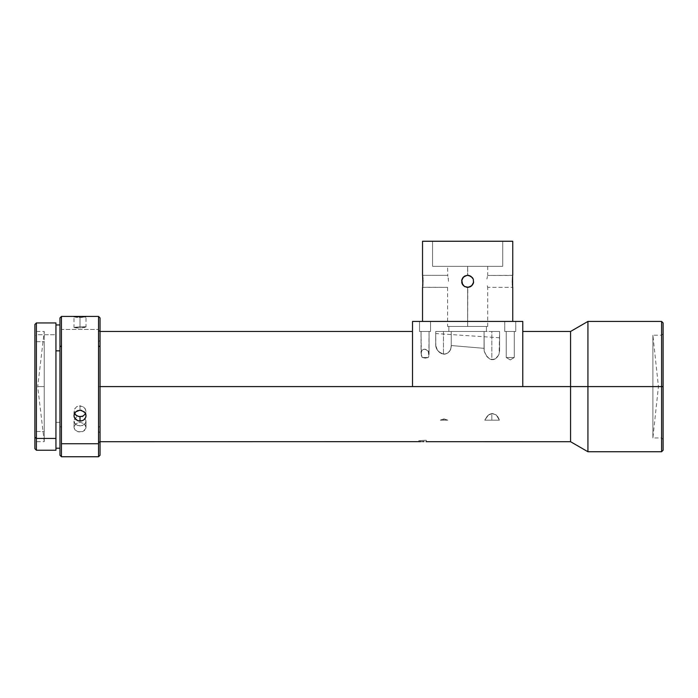 <?xml version="1.0" encoding="UTF-8"?>
<svg xmlns="http://www.w3.org/2000/svg" width="698" height="698" viewBox="0 0 698 698"><rect width="100%" height="100%" fill="white"/><g stroke="black" fill="none" stroke-linecap="round" stroke-linejoin="round"><path stroke-width="0.52" stroke-dasharray="3.49 2.62" d="M522.776 375.829L522.776 386.587L570.563 386.587L570.563 441.712L570.563 331.463L570.563 386.587L587.925 386.587L587.925 451.737L587.925 321.438L587.925 386.587L663.1 386.587L663.1 322.938L663.1 439.461L663.1 386.587L652.892 386.587L652.892 335.214L652.892 386.587L661.599 386.587L661.599 437.951L661.599 386.587L652.892 386.587L652.892 437.951L652.892 386.587L661.599 386.587L661.599 437.951L661.599 386.587L663.1 386.587L661.599 386.587L661.599 321.438L661.599 386.587L522.776 386.587L522.776 321.438L522.776 386.587L98.549 386.587L100.05 386.587L98.549 386.587L98.549 331.463L98.549 386.587L98.549 341.68L100.05 340.45L100.05 443.221L100.05 432.725L98.549 431.495L98.549 386.587L98.549 431.495L100.05 432.725L100.05 443.195L100.05 329.953L100.05 340.45L98.549 341.68L98.549 331.463L98.549 386.587L412.518 386.587L412.518 321.438L522.776 321.438L412.518 321.438L412.518 375.829M44.236 341.68L44.236 386.587L44.236 331.463L44.236 386.587L37.709 386.587L44.236 386.587L44.236 441.712L44.236 431.495L34.9 431.495L34.9 441.712L34.9 341.68L44.236 341.68L34.9 341.68L34.9 441.686L34.9 331.463L34.9 431.495L44.236 431.495L44.236 341.68M419.07 441.694L418.783 440.708L423.381 440.316L426.304 440.246L426.304 441.712L418.783 441.712L426.304 441.712L426.304 440.246L418.783 440.708L418.783 441.712M86.02 415.746L85.557 409.368L83.341 406.803L80.008 405.782L80.008 410.162L80.008 405.782L76.632 406.698L74.258 409.639L74.407 413.251L75.445 414.804M61.459 329.43L61.459 456.745L61.459 427.281L59.958 426.408L61.459 427.281L61.459 329.43L98.549 329.43L61.459 329.43M98.549 316.421L98.549 329.43L98.549 316.421M81.177 316.43L73.988 316.744L81.186 317.546L86.02 316.744L81.177 316.43M74.45 316.56L75.75 317.276L80.008 317.573L80.008 328.069L73.988 327.458L80.008 326.926L80.008 316.43L80.008 326.926L86.02 326.934L80.008 328.069L80.008 317.573L86.02 316.744L86.02 326.934M84.999 327.388L80.008 328.069L75 327.824L73.988 327.458L74.45 327.266L82.006 326.839M86.02 421.339L85.008 423.983L83.35 425.222L80.017 425.911L76.675 425.056L75.009 423.73L73.988 421.034L74.45 419.14L76.667 416.907L80.008 416.113L83.35 417.081L85.906 420.371L85.557 423.18L82.312 425.623L77.714 425.51L75.009 423.73L73.988 421.034L73.988 427.281L74.45 429.13L77.696 431.669L82.303 431.678L84.257 430.666L85.557 429.13L86.02 427.281L86.02 421.339L86.02 427.281L84.257 423.738L80.008 422.229L75.75 423.738L73.988 427.281L74.189 419.777L76.414 417.046L80.209 416.121L83.926 417.474L85.906 420.397M98.549 427.281L100.05 426.408L100.05 455.244L100.05 426.408L98.549 427.281L98.549 329.43L98.549 427.281M428.869 355.901L428.293 357.516L422.211 357.516L421.339 355.457L421.042 331.463L429.061 331.463L428.869 355.901L428.232 351.181L425.257 349.201L423.32 349.428L421.95 350.44L421.042 353.38L421.042 331.463L429.061 331.463L429.061 354.252L429.061 331.463L425.047 331.463L430.561 331.463L430.561 321.438L419.542 321.438L419.542 331.463L430.561 331.463L430.561 321.438L419.542 321.438L419.542 331.463L430.561 331.463L419.542 331.463L419.542 321.438L430.561 321.438L430.561 331.463L421.042 331.463L429.061 331.463L421.042 331.463L421.339 355.465L422.211 357.516L428.293 357.516L428.869 355.893L428.293 357.516L422.211 357.516L425.283 358.135L428.293 357.516L425.283 358.135L422.211 357.516L428.293 357.516L425.283 358.135L422.211 357.516L421.042 353.38L421.95 350.44L423.32 349.419L425.265 349.201L428.232 351.19L429.061 354.252L429.061 331.463L425.047 331.463L430.561 331.463L419.542 331.463L423.974 331.463L419.542 331.463L419.542 321.438L430.561 321.438L430.561 331.463L421.042 331.463L429.061 331.463L421.042 331.463L421.042 353.38L421.95 350.44L423.32 349.419L425.265 349.201L428.232 351.19L429.061 354.252L428.869 355.901L428.869 352.673L427.045 349.925L424.244 349.183L422.543 349.864L421.252 351.836L421.339 355.465L422.211 357.516L425.283 358.135L428.293 357.516L428.869 355.893M422.744 285.595L422.744 277.089M422.543 287.358L447.601 287.358L422.56 287.244M512.751 321.438L422.543 321.438L512.751 321.438M512.55 277.089L512.55 285.595M512.751 275.326L487.658 275.448L512.733 275.448M422.543 241.255L512.751 241.255L432.568 241.255L432.568 266.313L502.726 266.313L502.726 241.255L432.568 241.255L502.726 241.255L502.726 266.313L432.568 266.313L432.568 241.255L474.492 241.255L422.543 241.255M461.753 280.168L462.652 277.996L461.631 281.346L462.093 283.658L464.301 286.337L462.093 283.658L461.631 281.346L462.652 284.688L465.348 286.904L467.651 287.358L469.955 286.895L471.9 285.595L473.2 283.65L473.549 280.16L472.642 277.996L470.984 276.338L467.643 275.326L465.348 275.789L463.393 277.089L461.753 280.168L463.202 277.298M471.002 276.356L473.2 279.034L473.663 281.346L473.2 283.658L471.9 285.595L472.642 284.688L469.955 286.895L467.651 287.358L467.651 326.446L487.693 326.446L467.651 326.446L467.651 287.358L469.955 286.895L471.9 285.595L473.2 283.658L473.663 281.346L473.2 279.034L471.9 277.089L469.955 275.789L467.599 275.326M464.301 286.337L467.651 287.358L467.651 326.446L447.601 326.446L467.651 326.446L467.8 287.358M504.733 331.463L515.761 331.463L515.761 321.438L504.733 321.438L504.733 331.463L515.761 331.463L515.761 321.438L504.733 321.438L504.733 331.463L515.761 331.463L504.733 331.463L514.26 331.463L514.26 357.516L506.242 357.516L506.242 331.463L514.26 331.463L514.26 357.516L506.242 357.516L506.242 331.463L506.242 357.516L514.26 357.516L510.247 359.932L506.242 357.516L514.26 357.516L510.247 359.932L506.242 357.516L510.247 359.932L514.26 357.516L506.242 357.516L510.247 359.932L514.26 357.516L506.242 357.516L514.26 357.516L514.26 331.463L506.242 331.463L506.242 357.516L514.26 357.516L514.26 331.463L506.242 331.463L515.761 331.463L504.733 331.463L504.733 321.438L515.761 321.438L515.761 331.463L504.733 331.463L504.733 321.438L515.761 321.438L515.761 331.463L504.733 331.463M55.945 422.334L59.958 422.334L59.958 448.229L59.958 324.945L59.958 422.334L55.945 422.334L55.945 324.971L55.945 448.229L55.945 324.945L55.945 422.334M34.9 448.727L34.9 335.965L36.401 334.735L36.401 450.236L36.401 334.735L55.945 334.735L55.945 322.965L55.945 334.735L36.401 334.735L36.401 322.938L36.401 334.735L34.9 335.965L34.9 324.439M422.7 286.058L422.587 287.026M447.601 275.326L422.543 275.326L447.601 275.326L447.741 275.797L447.601 266.313L487.693 266.313L467.651 266.313L467.651 275.326L467.651 266.313L432.568 266.313L487.693 266.313L467.651 266.313L467.8 275.335M447.88 276.347L447.636 275.448L447.88 276.347M448.238 277.996L448.386 279.026L448.238 277.996M448.526 281.346L448.055 277.089L448.526 281.346M447.601 287.358L447.601 326.446M484.194 351.129L484.063 331.463L491.828 331.463L491.828 359.688L489.935 359.104L487.047 356.774L484.194 351.129L485.93 355.282L489.691 358.973L493.451 359.618L495.187 358.938L497.674 356.617L499.105 353.895L499.594 351.155L499.594 331.463L499.131 353.842L497.753 356.512L495.379 358.824L491.828 359.688L491.828 331.463L499.445 331.463L490.31 331.463L499.594 331.463L499.594 351.155L499.594 331.463L451.24 331.463L484.063 331.463L484.063 348.337L451.24 345.545L450.751 349.262L449.338 351.609L446.912 353.546L443.466 354.191L438.745 351.766L436.215 348.023L435.7 345.527L435.7 331.463L443.466 331.463L443.466 354.191L443.466 331.463L451.24 331.463L441.956 331.463L451.24 331.463L451.24 346.862L451.24 331.463L451.24 345.545L451.24 331.463L484.063 331.463L484.194 351.103L486.925 356.643L489.691 358.973L491.505 359.636L495.187 358.938L498.512 355.282L499.594 351.155L498.555 355.195L496.714 357.751L493.722 359.557L491.828 359.688L489.935 359.104L487.047 356.774L484.194 351.129M486.445 326.446L448.858 326.446L448.858 331.463L486.445 331.463L486.445 326.446L467.651 326.446L487.693 326.446L447.985 326.446L486.445 326.446L486.445 331.463L448.858 331.463L448.858 326.446L486.445 326.446M470.993 286.346L471.918 285.587M469.955 286.895L468.594 287.288M487.413 286.346L487.693 287.358L512.751 287.358L487.693 287.358L487.064 284.688L487.413 286.337M486.907 279.034L487.413 276.347L486.907 279.026M512.594 276.635L512.707 275.666M468.986 287.21L472.363 285.081L473.663 281.346L472.642 284.688M463.411 285.613L466.979 287.323M465.208 286.843L462.346 284.182L461.701 282.236M502.726 266.313L474.492 266.313L502.726 266.313M514.26 331.463L506.242 331.463L514.26 331.463M466.308 275.483L462.94 277.603L461.971 279.366M473.061 278.72L471.883 277.071L468.323 275.37M470.094 275.85L472.956 278.511L473.593 280.456M463.393 277.089L462.652 277.996L465.339 275.789L467.651 275.326L467.651 266.313L447.601 266.313M502.726 241.255L474.492 241.255L502.726 241.255M512.367 282.681L512.707 287.026M512.637 276.26L512.349 281.346M467.651 275.326L466.665 275.413M465.339 275.789L464.301 276.347M435.7 331.463L441.956 331.463L435.7 331.463L435.831 346.74L437.602 350.475L441.433 353.633L445.054 354.148L448.16 352.752L450.734 349.305L451.24 345.545L484.063 348.337L484.063 331.463L451.24 331.463L451.24 346.862L451.24 331.463L435.7 331.463M486.445 331.463L448.858 331.463L486.445 331.463M422.927 280.003L422.587 275.666M422.656 286.424L422.944 281.346M34.9 448.701L34.9 324.474M59.958 350.841L59.958 448.203L59.958 350.841M419.542 331.463L423.974 331.463L419.542 331.463M422.543 321.438L511.887 321.438L422.543 321.438M419.542 321.438L430.561 321.438L419.542 321.438M504.733 321.438L515.761 321.438L504.733 321.438M82.783 326.804L85.496 326.769M85.898 428.232L85.906 426.321L84.257 423.738L80.008 422.229L75.75 423.738L73.988 427.281L75 429.951L78.83 431.94L83.35 431.242L85.898 428.232M661.599 386.587L661.599 451.737L661.599 386.587L663.1 386.587L663.1 450.236L663.1 333.714L663.1 386.587L661.599 386.587L661.599 335.214L661.599 386.587M522.776 365.49L522.776 331.463L522.776 365.49M412.518 386.587L522.776 386.587M98.549 431.495L98.549 386.587L98.549 431.495M663.1 386.587L663.1 333.714L663.1 386.587M652.892 386.587L652.892 335.214L652.892 437.951L652.892 386.587L652.892 437.951L652.892 386.587L658.432 386.587L652.892 386.587M426.094 440.246L420.938 440.499L426.094 440.246M419.899 440.604L420.92 440.499L419.899 440.604M426.304 440.246L418.783 440.708M499.594 351.155L499.594 337.771L499.594 351.155M484.063 348.337L484.063 349.75L484.063 348.337L451.24 345.545L484.063 348.337M451.24 346.862L450.166 350.457L448.264 352.665L445.28 354.113L443.466 354.191L438.745 351.766L436.835 349.297L435.7 345.527L437.602 350.475L439.906 352.752L443.204 354.156L445.054 354.148L448.16 352.752L450.123 350.527L451.24 346.862M435.7 345.527L435.7 333.548L435.7 345.527M44.236 431.495L44.236 386.587L44.236 441.712L34.9 441.712M44.236 441.712L37.709 386.587L44.236 386.587L37.709 386.587L44.236 331.463L34.9 331.463M86.02 411.488L84.999 408.391L83.341 406.803L78.839 405.87L76.667 406.681L74.45 409.159L73.988 411.262L74.512 413.486M77.705 327.03L80.008 326.926M74.45 327.702L73.988 327.458L73.988 316.744M81.177 326.873L82.303 326.821M440.29 420.161L447.811 420.161L440.29 420.161L447.811 420.161L444.129 418.948L440.29 420.161L447.811 420.161L444.129 418.948L440.29 420.161L443.466 418.983L443.466 420.161L440.29 420.161L447.811 420.161L440.29 420.161L443.466 418.983L447.811 420.161L443.466 420.161L443.466 418.983L447.811 420.161L440.29 420.161M491.828 420.161L484.752 420.161L487.248 416.174L489.228 414.472L491.828 413.486L491.828 420.161L491.828 413.486L496.06 414.839L497.883 416.846L499.367 420.161L491.828 420.161M498.529 417.936L499.367 420.161L484.752 420.161L487.248 416.174L489.228 414.472L491.828 413.486L496.06 414.839L498.529 417.936M484.752 420.161L499.367 420.161L496.339 415.074L492.5 413.452L488.46 415.022L484.752 420.161L499.367 420.161L484.752 420.161L499.367 420.161L496.339 415.074L492.5 413.452L488.46 415.022L484.752 420.161M663.1 333.714L661.599 335.214L652.892 335.214L658.432 386.587L652.892 437.951L661.599 437.951L663.1 439.461M100.05 329.953L98.549 331.463L100.05 331.463M100.05 441.712L98.549 441.712L100.05 443.221M73.988 415.746L73.988 411.27M487.693 266.313L487.693 275.326M487.693 326.446L487.693 287.358M499.594 337.771L435.7 333.548"/><path stroke-width="1.05" d="M661.599 386.587L663.1 386.587L663.1 322.938L663.1 386.587L661.599 386.587L661.599 321.438L661.599 386.587L587.925 386.587L587.925 321.438L587.925 386.587L661.599 386.587L661.599 451.737L661.599 386.587M426.016 441.694L570.563 441.712L570.563 331.463L570.563 386.587L587.925 386.587L587.925 451.737L587.925 386.587L570.563 386.587L570.563 441.712L587.925 451.737L661.599 451.737L663.1 450.236L663.1 386.587L663.1 450.236M412.518 375.829L412.518 386.587L100.05 386.587L412.518 386.587L412.518 321.438L522.776 321.438L522.776 386.587L570.563 386.587L522.776 386.587L522.776 321.438L412.518 321.438L412.518 386.587L522.776 386.587L522.776 375.829M77.705 410.599L81.186 410.276L85.008 412.675L85.906 414.673L85.906 416.811L84.999 418.748L83.341 420.213L81.177 421.007L77.696 420.702L74.45 417.814L73.988 415.738L74.45 413.635L75.75 411.82L80.008 410.162L84.257 411.82L85.566 413.635L86.02 415.746L85.557 417.823L84.257 419.559L82.303 420.702L78.822 420.999L75.75 419.55L74.101 416.802L74.11 414.673L75.75 411.82L77.705 410.599M80.008 416.723L80.008 421.103L80.008 416.723L83.341 415.903L85.557 413.556L83.341 415.903L80.008 416.723L76.658 415.772L74.45 413.347M75.445 414.804L78.883 416.61M98.549 443.745L98.549 316.421L98.549 456.745L98.549 443.745L61.459 443.745L98.549 443.745M61.459 345.894L61.459 443.745L61.459 345.894L59.958 346.766L59.958 455.244L59.958 346.766L61.459 345.894L61.459 316.421L61.459 345.894M85.566 316.997L84.257 316.464L73.988 316.744M100.05 455.218L100.05 346.766L98.549 345.894L100.05 346.766L100.05 455.244L98.549 456.745L61.459 456.745L61.459 443.745L61.459 456.745L59.958 455.244M422.543 275.326L422.543 241.255L422.543 275.326M422.604 275.789L422.744 277.089L422.604 275.789M422.936 280.168L422.7 286.058M422.656 276.26L422.831 284.557M422.665 286.337L422.744 285.595L422.665 286.337M422.543 321.438L422.543 287.358L422.543 321.438M512.751 287.358L512.751 321.438L512.751 287.358M512.698 286.895L512.629 286.337L512.698 286.895M512.55 285.595L512.411 283.65M512.637 286.424L512.594 276.635M512.629 276.347L512.55 277.089L512.629 276.347M512.751 241.255L512.751 275.326L512.751 241.255L422.543 241.255L512.751 241.255M471.97 285.526L468.323 287.323L464.44 286.424L461.971 283.327L461.753 280.16L462.652 284.688L464.301 286.346L467.651 287.358L464.301 286.346L462.137 283.746M463.324 277.167L462.652 278.005M464.179 276.434L465.304 275.806M470.112 275.858L468.602 275.405M467.686 275.326L470.984 276.338M472.651 277.996L469.955 275.789L467.651 275.326L470.993 276.347L473.2 279.043L472.572 277.883M461.675 280.657L463.411 277.071L466.979 275.37L468.986 275.483L472.363 277.603L473.331 279.366L473.497 282.751M473.628 282.027L472.607 284.749M469.955 286.904L466.473 287.244M461.797 282.742L461.971 279.366M59.958 350.841L55.945 350.841L59.958 350.841M36.401 438.44L36.401 322.938L36.401 438.44L55.945 438.44L55.945 322.938L55.945 438.44L36.401 438.44L36.401 450.236L36.401 438.44L34.9 437.21L36.401 438.44M55.945 322.938L36.401 322.938L34.9 324.439L34.9 448.727L36.401 450.236L55.945 450.236L55.945 438.44L55.945 450.21M471.124 286.25L469.955 286.895M473.549 282.524L473.165 283.746M466.979 287.323L468.986 287.21M462.242 283.973L463.411 285.613M468.218 287.332L471.717 285.77L473.593 282.236M467.084 275.361L463.577 276.914L461.701 280.456M468.323 275.37L466.308 275.483M461.806 279.942L462.695 277.935M462.146 283.763L461.753 282.516M467.451 287.358L470.984 286.346L473.2 283.65M465.182 286.826L464.301 286.346M462.652 277.996L465.348 275.789M34.9 324.474L34.9 448.701M512.367 282.516L512.55 277.089M422.822 284.688L422.744 285.595M422.744 277.089L422.892 279.043M59.958 317.956L59.958 346.766L59.958 317.93L61.459 316.421L98.549 316.421L100.05 317.93L100.05 346.766L100.05 317.956M522.776 386.587L412.518 386.587M423.983 441.607L422.543 441.59L423.983 441.607M421.112 441.607L419.07 441.694L421.112 441.607M100.05 441.712L419.891 441.651M522.776 331.463L570.563 331.463L587.925 321.438L661.599 321.438L663.1 322.938M100.05 331.463L412.518 331.463M55.945 448.229L59.958 448.229M55.945 324.945L59.958 324.945"/></g></svg>

